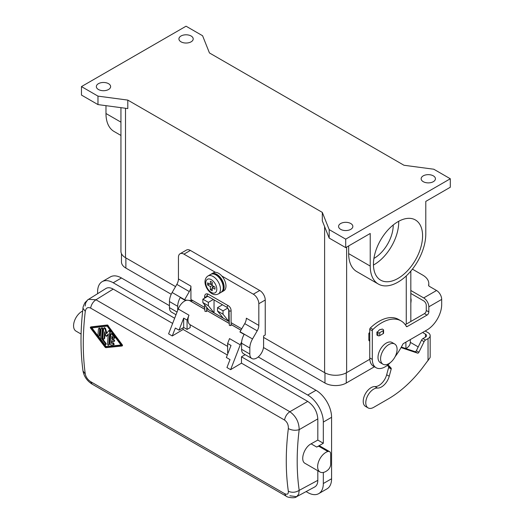 <?xml version="1.0" encoding="UTF-8"?>
<svg xmlns="http://www.w3.org/2000/svg" width="524" height="524" viewBox="0 0 524 524"><rect width="100%" height="100%" fill="white"/><g stroke="black" fill="none" stroke-linecap="round" stroke-linejoin="round"><path stroke-width="0.79" d="M388.042 364.776L391.087 368.09A1.297 0.747 -60 0 1 391.199 369.001L389.24 376.245A11.679 6.74 -60 0 1 377.496 388.061A11.161 6.445 120 0 0 367.37 396.399A11.161 6.445 120 0 0 368.097 407.908L365.529 406.421A11.161 6.445 -60 0 1 364.802 394.919A11.161 6.445 -60 0 1 374.929 386.581A11.679 6.74 120 0 0 386.673 374.758L388.625 367.514A1.297 0.747 120 0 0 388.52 366.61L387.354 365.339M368.097 407.908A11.161 6.445 120 0 0 373.678 407.351L388.356 398.875A90.829 52.439 120 0 0 421.912 368.582L429.988 357.741A7.264 4.192 0 0 0 430.171 356.811L430.171 335.622A7.264 4.192 180 0 1 428.043 338.589L425.534 340.037A2.594 1.5 120 0 0 424.093 341.674L418.912 352.226A1.297 0.747 -60 0 1 417.628 353.143L401.043 347.576M425.18 331.004L428.043 332.655A7.264 4.192 180 0 1 430.171 335.622M410.829 298.235A5.188 3.982 87.8 0 1 411.085 300.914L410.829 303.317M410.305 342.336L417.071 346.24A2.594 1.5 60 0 1 418.093 347.183M401.338 347.052L415.054 351.663A1.297 0.747 120 0 0 416.344 350.746L421.525 340.187A2.594 1.5 -60 0 1 422.966 338.556L425.475 337.109A3.635 2.096 0 0 0 426.536 335.622A3.635 2.096 0 0 0 425.475 334.142L422.606 332.485M369.748 341.183L369.368 340.96A2.594 1.5 -60 0 1 368.831 339.775L368.831 333.447L369.748 332.491M383.594 330.12L383.594 333.087A1.297 0.747 180 0 1 383.214 333.618L379.73 335.629A1.297 0.747 180 0 1 377.896 335.629L376.907 335.059L376.907 332.092L377.896 332.661A1.297 0.747 0 0 0 379.73 332.661L383.214 330.651A1.297 0.747 0 0 0 383.594 330.12A1.297 0.747 0 0 0 383.214 329.589L382.225 329.02L380.83 329.55M381.072 329.688A2.594 1.5 -60 0 0 380.955 329.609A2.594 1.5 -60 0 0 378.243 331.319L376.907 332.092M212.207 287.624L212.207 290.8L210.373 289.739L210.373 286.562L207.622 284.977L207.622 282.855L210.373 284.447L210.373 281.264L212.207 282.325L212.207 285.501L214.964 287.093L214.964 289.215L212.207 287.624L214.047 286.562M405.255 324.703L424.433 313.634A2.594 1.5 120 0 0 426.267 310.457L426.267 305.335A3.635 2.096 -120 0 0 423.7 300.881L410.829 293.453M395.05 356.792A51.902 29.966 -60 0 0 402.812 344.294A1.297 0.747 120 0 1 403.513 343.508L427.001 329.95A20.764 11.987 -60 0 0 441.686 304.523L441.686 299.401A7.264 4.199 -120 0 0 436.544 290.499L429.359 286.353A2.594 1.5 0 0 1 428.599 285.292A2.594 1.5 0 0 1 428.619 285.102A20.764 11.987 180 0 0 428.789 283.569A20.764 11.987 180 0 0 422.711 275.093L412.414 269.153M390.21 362.713A18.163 10.487 -60 0 1 376.081 367.717A18.163 10.487 -60 0 1 372.315 359.399L372.315 330.795A1.297 0.747 -60 0 1 372.95 329.426A38.927 22.473 -60 0 1 401.056 320.898A38.927 22.473 -60 0 1 406.362 326.439A1.297 0.747 120 0 0 406.532 326.622A1.297 0.747 120 0 0 407.187 326.557L427.001 315.114A2.594 1.5 120 0 0 428.835 311.937L428.835 306.815A7.264 4.199 60 0 0 423.7 297.92L410.829 290.486M376.081 367.717L373.514 366.237A18.163 10.487 -60 0 1 369.748 357.918L369.748 329.314A1.297 0.747 -60 0 1 370.376 327.945A38.927 22.473 -60 0 1 398.489 319.417L401.056 320.898M181.016 35.999A7.14 4.12 180 0 1 188.791 35.108A7.14 4.12 180 0 1 193.199 38.914A7.14 4.12 180 0 1 191.109 41.828A7.14 4.12 180 0 1 183.328 42.719A7.14 4.12 180 0 1 178.926 38.914A7.14 4.12 180 0 1 181.016 35.999M186.059 26.2L81.462 86.591L97.975 96.121L127.797 100.097L322.312 212.397L329.196 229.617L345.709 239.154L450.306 178.763L433.793 169.226L403.971 165.257L209.456 52.95L202.578 35.737L186.059 26.2M433.335 181.677A7.14 4.12 180 0 1 425.554 182.568A7.14 4.12 180 0 1 421.152 178.763A7.14 4.12 180 0 1 423.241 175.848A7.14 4.12 180 0 1 431.016 174.957A7.14 4.12 180 0 1 435.424 178.763A7.14 4.12 180 0 1 433.335 181.677M340.666 223.525A7.14 4.12 180 0 1 348.44 222.628A7.14 4.12 180 0 1 352.849 226.44A7.14 4.12 180 0 1 350.759 229.348A7.14 4.12 180 0 1 342.978 230.246A7.14 4.12 180 0 1 338.576 226.44A7.14 4.12 180 0 1 340.666 223.525M98.44 83.676A7.14 4.12 180 0 1 106.215 82.785A7.14 4.12 180 0 1 110.623 86.591A7.14 4.12 180 0 1 108.527 89.506A7.14 4.12 180 0 1 100.752 90.397A7.14 4.12 180 0 1 96.344 86.591A7.14 4.12 180 0 1 98.44 83.676M105.979 105.665L105.979 113.518A39.293 22.683 120 0 0 114.114 131.511L120.946 135.447M81.462 86.591L81.462 95.067L97.975 104.597L127.797 108.573L127.797 100.097M345.709 239.154L345.709 247.629L370.226 233.475L370.226 266.081A39.293 22.683 120 0 0 378.361 284.067L356.805 271.622A39.293 22.683 -60 0 1 348.663 253.636L348.663 245.92M263.592 337.417L324.605 372.643A15.569 8.987 0 0 0 346.626 372.643L369.806 359.261M378.361 284.067A39.293 22.683 120 0 0 408.641 273.541A39.293 22.683 120 0 0 425.789 234.005L425.789 201.393L450.306 187.238L450.306 178.763M398.011 278.414A34.748 20.063 -60 0 1 380.634 280.137A34.748 20.063 -60 0 1 375.308 252.293A34.748 20.063 -60 0 1 398.011 221.672A34.748 20.063 -60 0 1 415.381 219.949A34.748 20.063 -60 0 1 420.713 247.793A34.748 20.063 -60 0 1 398.011 278.414M322.312 212.397L322.312 220.873L329.196 238.093L345.709 247.629M120.946 107.662L120.946 251.337A15.569 8.987 0 0 0 125.505 257.697L175.553 286.589M374.431 366.767L346.259 383.031A15.052 8.692 180 0 1 324.972 383.031L263.487 347.53M171.224 294.265L125.871 268.078A15.052 8.692 180 0 1 121.463 261.935L121.463 253.636M410.305 339.585L410.305 342.454A15.052 8.692 180 0 1 405.91 348.591L405.897 342.133M373.907 258.424A26.966 15.569 120 0 0 374.156 258.286A26.966 15.569 120 0 0 393.216 224.979M373.448 265.039A34.748 20.063 120 0 0 374.156 264.64A34.748 20.063 120 0 0 398.712 221.272M204.615 307.392L190.926 299.492L190.926 286.156L178.448 278.951L178.448 257.323A7.788 4.493 60 0 1 180.059 253.76L186.478 250.053A7.788 4.493 60 0 1 190.376 250.433L259.74 290.486A7.788 4.493 -120 0 1 265.242 300.016L265.242 334.98L263.592 335.936L263.592 346.109A9.733 5.62 -60 0 1 259.341 355.901A9.733 5.62 -60 0 1 251.841 358.508A9.733 5.62 -60 0 1 249.83 354.054L249.83 348.001A12.976 7.493 -60 0 1 252.516 338.963L257.205 330.834A7.788 4.493 120 0 0 258.823 325.411L258.823 303.724A7.788 4.493 -120 0 0 253.315 294.193L221.835 276.017A10.382 5.993 60 0 1 225.975 286.032A10.382 5.993 60 0 1 223.82 290.787L221.986 291.848A10.382 5.993 60 0 1 221.534 292.065M329.196 229.617L329.196 238.093M97.975 96.121L97.975 104.597M235.315 325.116A15.013 8.672 -60 0 1 234.752 324.841A15.013 8.672 -60 0 1 234.228 324.494L231.097 322.679M211.192 274.144A10.382 5.993 60 0 1 211.604 273.869L213.445 272.808A10.382 5.993 60 0 1 215.436 272.323L183.95 254.147L190.376 250.433M180.059 253.76A7.788 4.493 60 0 1 183.95 254.147M229.021 321.481L206.685 308.59M207.825 296.302L202.853 299.171L202.853 302.564L208.356 305.741L214.047 312.841L214.047 299.892M223.217 318.134L217.532 311.04L223.034 314.217L228.726 321.317L228.726 309.252M234.228 324.494L241.734 328.823M177.708 310.339L177.708 306.317L169.455 301.549L169.455 307.647A9.733 5.62 -60 0 0 171.466 312.101L176.012 314.728M169.455 301.549A12.976 7.493 -60 0 1 172.141 292.503L176.83 284.375A7.788 4.493 -60 0 0 178.448 278.951M179.005 330.153L183.675 327.461L183.675 318.127L179.005 330.153L175.337 328.037L172.258 335.963L168.59 333.847L178.239 308.99A10.382 5.993 -60 0 1 186.865 300.187M188.968 315.186L187.068 320.085L187.068 329.419L190.192 327.618L190.192 324.775A10.382 5.993 -60 0 1 190.14 324.742A10.382 5.993 -60 0 1 188.968 315.186L178.239 308.99M187.068 329.419L183.675 327.461M172.258 335.963L183.125 329.472L183.125 327.775M183.675 318.127L187.068 320.085M190.14 324.742L227.626 346.384L190.192 324.775M258.234 356.949L315.985 390.288L307.726 395.05A22.06 12.733 60 0 1 323.321 422.069L323.321 443.258L317.819 440.081L317.819 418.892C317.21 411.471 313.843 405.648 307.726 401.41L241.479 363.165L230.619 369.656L240.261 344.799A10.382 5.993 -60 0 1 241.63 342.028M206.384 310.948C206.856 311.544 206.364 311.642 204.917 311.249L204.615 304.758M231.097 325.358L231.097 310.483A1.035 0.596 180 0 1 230.455 311.033A1.035 0.596 180 0 1 229.322 310.902A1.035 0.596 180 0 1 229.021 310.483L229.322 325.339C230.77 325.732 231.261 325.633 230.789 325.037M85.117 306.062L85.72 302.859L87.541 299.983L105.946 288.475C107.951 287.316 110.374 287.525 113.21 289.104L172.638 323.419M230.619 369.656L226.944 367.534L230.023 359.608L226.355 357.492L231.018 345.46L227.626 343.502L227.626 352.835L228.058 353.084M227.324 354.99L183.125 329.472M306.101 491.591L307.726 492.527A22.06 12.733 -120 0 0 318.756 493.615L327.009 488.853A22.06 12.733 -120 0 0 331.581 478.753L331.581 417.301L323.321 422.069M318.756 493.615A22.06 12.733 -120 0 0 323.321 483.521L331.581 478.753M323.321 472.452L323.321 483.521M317.819 440.081L311.099 443.828L316.719 447.07L323.321 443.258M316.719 447.07A11.679 6.74 -60 0 1 318.697 446.206A5.188 3 -60 0 1 320.413 446.337L329.589 451.636A5.188 3 -60 0 1 330.664 454.007L330.664 464.297A5.188 3 -60 0 1 327.873 470.015A11.679 6.74 -60 0 1 320.053 472.019A11.679 6.74 -60 0 1 318.703 461.369A11.679 6.74 -60 0 1 327.873 451.505A5.188 3 -60 0 1 329.589 451.636M315.985 390.288A22.06 12.733 60 0 1 331.581 417.301M169.455 305.689L121.47 277.982A22.06 12.733 -120 0 0 110.44 276.888L102.18 281.657A22.06 12.733 -120 0 0 97.608 291.757L97.608 293.63M81.089 334.057L75.993 331.109A11.679 6.74 -60 0 1 74.375 321.205A11.679 6.74 -60 0 1 82.674 311.027M289.857 495.776L296.597 496.7L314.734 486.947C316.738 485.787 317.767 483.587 317.819 480.344L317.819 470.729M311.099 443.828C303.907 447.463 299.839 460.878 305.158 463.419L320.053 472.019M317.819 418.892L299.184 429.647C295.556 430.728 291.94 430.381 288.331 428.612C285.58 451.013 285.58 471.882 288.331 491.217C288.541 494.119 287.276 494.911 284.532 493.608L90.626 381.655C87.75 379.717 85.969 377.162 85.274 373.985L83.008 370.966C84.076 376.592 87.122 380.987 92.152 384.158L286.058 496.11C287.349 497.59 295.117 498.606 296.597 496.7L298.706 494.132L299.184 490.366L317.819 480.344M83.008 370.966C80.342 351.525 80.336 330.624 82.989 308.263L85.274 311.38C82.622 333.834 82.622 354.702 85.274 373.985M82.989 308.263C82.884 307.208 83.591 305.282 85.104 302.486L88.412 299.315L95.951 299.774L289.857 411.726C295.922 416.121 299.027 422.095 299.184 429.647C296.519 451.374 296.519 471.613 299.184 490.366C295.556 492.567 291.94 492.855 288.331 491.217M121.47 277.982L113.21 282.75L174.649 318.225M113.21 282.75A22.06 12.733 -120 0 0 102.18 281.657M241.479 363.165L241.479 356.805L245.193 354.663M307.726 395.05L241.479 356.805M288.331 428.612C288.541 424.918 287.276 422.062 284.532 420.045C285.239 416.442 287.014 413.672 289.857 411.726L307.726 401.41M90.377 327.847L90.98 326.884L90.927 327.533L90.98 326.884L107.505 324.985L106.948 325.306L121.928 345.395L121.876 346.036L105.815 347.667L105.206 347.32L90.377 327.847L90.429 327.205L106.948 325.306M121.876 346.036L122.478 345.074L122.426 345.716L122.478 345.074L107.505 324.985M85.274 311.38C85.969 307.961 87.75 306.868 90.626 308.099L284.532 420.045M121.136 345.27L107.178 326.138L91.169 327.972L105.534 346.868L121.136 345.27M102.108 338.222L101.558 338.543L105.481 343.711L105.448 344.772L106.149 344.268L106.077 343.482L102.108 338.222A257.828 148.855 120 0 1 102.855 328.941C102.54 327.742 102.134 327.507 101.63 328.234M112.103 340.829A257.828 148.855 120 0 0 111.953 343.037L113.551 342.866L113.001 343.187L113.525 344.812L110.97 345.074L110.092 343.914A258.601 149.307 120 0 1 110.859 334.22L111.645 333.474M113.551 342.866L114.212 344.451L113.525 344.812M110.859 334.22L111.841 334.102L114.225 337.384L114.147 338.471L114.867 337.96L114.73 336.984L112.398 333.781L111.415 333.899M112.431 336.853A257.828 148.855 120 0 0 112.267 338.74L114.101 339.801L113.551 340.115C114.297 341.065 114.258 341.563 113.433 341.596L111.599 340.541A258.601 149.307 120 0 0 111.396 343.358L113.001 343.187M113.99 341.281C114.815 341.242 114.854 340.751 114.101 339.801M99.023 328.548C99.521 327.821 99.927 328.057 100.248 329.249A257.828 148.855 120 0 0 99.743 335.563L98.977 336.297L99.743 335.563M105.049 333.113A257.828 148.855 120 0 0 104.636 338.386L103.87 339.12L104.636 338.386M106.863 333.12L105.429 328.234L104.243 327.952M109.326 344.556A257.828 148.855 120 0 1 110.361 331.482L109.372 330.349L108.809 330.67L109.811 331.803A258.601 149.307 120 0 0 108.776 344.877L109.326 344.556L108.776 344.877C108.317 345.585 107.905 345.349 107.551 344.17A258.601 149.307 120 0 1 108.311 333.886L106.457 336.29L105.927 335.982L104.643 331.771A258.601 149.307 120 0 0 104.086 338.707C103.614 339.414 103.208 339.179 102.861 338A258.601 149.307 120 0 1 103.693 328.266L104.479 327.52M108.272 334.332L107.007 335.969L105.927 335.982M106.477 335.661L107.007 335.969L106.477 335.661M91.903 327.893L106.084 346.547L120.952 345.028M105.442 344.772L104.702 344.464L100.87 339.46L100.333 337.836A258.601 149.307 120 0 1 101.073 328.555L101.859 327.808M101.073 328.555C101.577 327.827 101.983 328.063 102.298 329.262A258.601 149.307 120 0 0 101.558 338.543M111.953 343.037L111.396 343.358M114.435 341.314L113.433 341.596M112.267 338.74L111.717 339.061L113.551 340.115M114.147 338.471L113.512 338.301L111.966 336.212A258.601 149.307 120 0 0 111.717 339.061M98.466 328.862C98.964 328.142 99.37 328.371 99.691 329.57A258.601 149.307 120 0 0 99.193 335.877C98.722 336.591 98.316 336.356 97.968 335.17A258.601 149.307 120 0 1 98.466 328.862L99.252 328.122M103.693 328.266L104.872 328.555L106.398 333.723L108.704 330.768M106.084 346.547L105.534 346.868M227.626 343.502L229.525 338.602L240.261 344.799M251.841 358.508L243.588 353.739A9.733 5.62 -60 0 1 241.571 349.285L241.571 343.24A12.976 7.493 -60 0 1 244.138 334.404L239.92 331.967A12.976 7.493 120 0 1 240.038 331.757L244.728 323.629A7.788 4.493 120 0 0 246.339 318.206L258.823 325.411M177.708 306.317A12.976 7.493 -60 0 1 180.249 297.534L184.468 299.97L193.087 300.737M190.926 286.156A7.788 4.493 -60 0 1 189.308 291.58L184.618 299.708A12.976 7.493 120 0 0 184.468 299.97M191.476 301.601L191.476 300.593M204.615 307.437L203.554 306.828A15.013 8.672 -60 0 1 203.037 306.481M217.532 311.04L217.532 307.647L222.504 304.778M223.034 314.217L223.034 310.824L217.532 307.647M223.034 310.824L227.901 308.014M202.853 302.564L208.539 309.658M213.327 299.479L208.356 302.348L208.356 305.741M208.356 302.348L202.853 299.171M211.604 273.869A10.382 5.993 60 0 1 219.608 276.646A10.382 5.993 60 0 1 224.141 287.093A10.382 5.993 60 0 1 221.986 291.848M215.436 272.323A10.382 5.993 60 0 1 221.835 276.017M212.207 284.866L210.923 284.126M212.764 287.303L212.764 285.822M210.373 284.447L212.207 283.386M210.373 289.739L212.207 288.685M210.373 286.562L212.207 285.501M207.622 284.977L209.456 283.916M394.67 343.993L392.103 342.506A11.679 6.74 120 0 0 383.103 345.637A11.679 6.74 120 0 0 378.007 357.388A11.679 6.74 120 0 0 380.424 362.732L382.992 364.219A11.679 6.74 120 0 0 391.991 361.088A11.679 6.74 120 0 0 397.094 349.338A11.679 6.74 120 0 0 394.67 343.993A11.679 6.74 120 0 0 385.671 347.117A11.679 6.74 120 0 0 380.575 358.875A11.679 6.74 120 0 0 382.992 364.219M377.496 388.061L374.929 386.581M425.475 337.109L425.475 334.142M428.043 360.702L428.043 338.589M389.24 376.245L386.673 374.758M391.199 369.001L388.625 367.514M391.087 368.09L388.52 366.61M369.748 340.305L368.831 339.775M369.748 333.971L368.831 333.447M369.748 333.126L369.197 332.812M417.628 353.143L415.054 351.663M418.912 352.226L416.344 350.746M424.093 341.674L421.525 340.187M425.534 340.037L422.966 338.556M383.214 333.618L383.214 330.651M379.73 335.629L379.73 332.661M377.896 335.629L377.896 332.661M423.7 297.92L436.544 290.499M428.835 311.937L426.267 310.457M441.686 299.401L428.835 306.815M427.001 315.114L424.433 313.634M407.187 326.557L406.048 325.902M372.95 329.426L370.376 327.945M372.315 330.795L369.748 329.314M372.315 359.399L369.748 357.918M428.619 285.102L428.619 285.482M105.979 113.518L120.946 122.157M370.226 266.081L348.663 253.636M346.626 247.099L346.626 372.643M406.264 275.906L406.264 324.12M324.605 226.617L324.605 372.643M324.972 383.031L324.972 372.852M346.259 383.031L346.259 372.852M125.871 268.078L125.871 257.906M125.505 108.265L125.505 257.697M177.053 312.035L169.455 307.647M240.929 330.212L231.097 324.539M229.021 323.341L206.685 310.444M204.615 309.245L189.288 300.403M231.097 310.483C230.953 308.466 230.043 306.894 228.372 305.767A1.035 0.603 -60 0 0 227.573 306.049A1.035 0.603 -60 0 0 227.121 307.09A1.035 0.603 -60 0 0 227.337 307.568L207.334 296.021A1.035 0.603 -60 0 1 207.118 295.543A1.035 0.603 -60 0 1 207.57 294.495A1.035 0.603 -60 0 1 208.369 294.219C206.174 293.302 204.917 294.029 204.615 296.387A1.035 0.596 0 0 0 204.917 296.813A1.035 0.596 0 0 0 206.05 296.944A1.035 0.596 0 0 0 206.685 296.387L206.685 296.957M113.21 289.104L95.951 299.774C93.108 301.719 91.333 304.496 90.626 308.099M327.873 451.505L318.697 446.206M90.626 381.655L92.152 384.158M284.532 493.608L286.058 496.11M108.114 325.339L107.558 325.659M122.426 345.716L122 345.964M105.927 343.233L105.376 343.554M102.855 328.941L102.298 329.262M114.677 336.906L114.127 337.227M112.398 333.781L111.841 334.102M100.248 329.249L99.691 329.57M110.361 331.482L109.811 331.803M105.429 328.234L104.872 328.555M257.205 330.834L244.728 323.629M241.571 349.285L249.83 354.054M241.571 343.24L249.83 348.001M240.038 331.757L252.516 338.963M258.823 303.724L265.242 300.016M253.315 294.193L259.74 290.486M184.618 299.708L172.141 292.503M189.308 291.58L176.83 284.375M215.881 274.91A10.382 5.993 -120 0 0 210.687 274.393C212.764 273.508 214.709 273.659 216.53 274.845C221.567 278.178 227.003 287.028 221.069 292.372A10.382 5.993 -120 0 0 222.661 284.054A10.382 5.993 -120 0 0 215.881 274.91M221.069 292.372L218.318 293.964A10.382 5.993 -120 0 0 220.041 286.117A10.382 5.993 -120 0 0 213.864 276.967A10.382 5.993 -120 0 0 213.13 276.495A10.382 5.993 -120 0 0 207.936 275.984L210.687 274.393M211.29 292.392A7.788 4.493 -120 0 0 216.792 289.523A7.788 4.493 -120 0 0 211.84 280.026A7.788 4.493 -120 0 0 211.29 279.678A7.788 4.493 -120 0 0 205.788 282.855A7.788 4.493 -120 0 0 211.29 292.392M428.789 283.569L428.789 285.855M410.829 271.104L410.829 321.487M189.413 300.409L204.615 309.186M206.685 310.385L229.021 323.275M231.097 324.474L240.955 330.166M206.685 307.352L206.685 311.269M207.334 296.021C206.816 295.595 206.6 295.719 206.685 296.387M227.337 307.568L229.021 310.483M90.914 326.911L90.357 327.231M122.498 345.696L121.948 346.01M106.955 336.015L106.398 336.336M234.752 324.841L231.097 322.725M229.021 321.526L206.685 308.636M207.936 275.984C201.884 280.15 206.161 290.204 211.827 293.578C213.877 294.874 216.039 294.999 218.318 293.964M204.615 296.387L204.615 298.156M228.372 305.767L208.369 294.219"/></g></svg>
